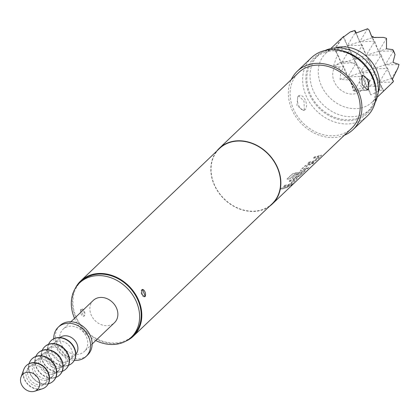 <?xml version="1.0" encoding="UTF-8"?>
<svg xmlns="http://www.w3.org/2000/svg" width="420" height="420" viewBox="0 0 420 420"><rect width="100%" height="100%" fill="white"/><g stroke="black" fill="none" stroke-linecap="round" stroke-linejoin="round"><path stroke-width="0.32" stroke-dasharray="2.1 1.58" d="M290.362 185.362L292.966 183.697C291.128 185.246 290.262 185.797 290.362 185.362L290.262 185.803L293.087 183.85C291.244 185.404 290.367 185.955 290.467 185.519L290.362 185.362M293.181 183.44L293.087 183.85L293.186 183.44M308.879 162.146A38.262 31.437 46.3 0 0 312.994 161.154A38.262 31.437 46.3 0 0 314.339 160.681L318.544 156.671A38.262 31.437 46.3 0 1 317.2 157.138A38.262 31.437 46.3 0 1 313.084 158.135L314.333 156.944A38.262 31.437 46.3 0 0 318.449 155.946A38.262 31.437 46.3 0 0 320.108 155.358L321.394 155.075L321.101 155.521L316.727 159.689L313.409 161.753A38.262 31.437 46.3 0 1 311.745 162.346A38.262 31.437 46.3 0 1 307.629 163.338L308.936 162.32A38.456 31.595 46.3 0 0 313.073 161.322A38.456 31.595 46.3 0 0 314.428 160.85L318.633 156.839A38.456 31.595 46.3 0 1 317.279 157.311A38.456 31.595 46.3 0 1 313.142 158.309L314.391 157.117A38.456 31.595 46.3 0 0 318.528 156.119A38.456 31.595 46.3 0 0 320.197 155.526L321.494 155.237L321.2 155.684L316.827 159.852L313.498 161.921A38.456 31.595 46.3 0 1 311.824 162.514A38.456 31.595 46.3 0 1 307.687 163.511L308.936 162.32M301.88 170.588L300.41 170.489L300.673 169.969L305.046 165.8L308.584 164.194A38.262 31.437 46.3 0 0 310.328 163.695A38.262 31.437 46.3 0 0 314.144 162.157L312.895 163.349A38.262 31.437 46.3 0 1 309.078 164.887A38.262 31.437 46.3 0 1 307.666 165.296L303.461 169.312A38.262 31.437 46.3 0 0 304.873 168.898A38.262 31.437 46.3 0 0 308.69 167.359L307.44 168.551A38.262 31.437 46.3 0 1 303.623 170.09A38.262 31.437 46.3 0 1 301.88 170.588L300.473 170.662L300.736 170.147L305.109 165.974L308.658 164.367A38.456 31.595 46.3 0 0 310.411 163.863A38.456 31.595 46.3 0 0 314.244 162.314L312.994 163.506A38.456 31.595 46.3 0 1 309.162 165.055A38.456 31.595 46.3 0 1 307.739 165.47L303.534 169.481A38.456 31.595 46.3 0 0 304.957 169.071A38.456 31.595 46.3 0 0 308.789 167.522L307.545 168.714A38.456 31.595 46.3 0 1 303.707 170.258A38.456 31.595 46.3 0 1 301.954 170.762M296.137 174.3A38.262 31.437 46.3 0 0 298.673 173.765L295.207 177.188A38.262 31.437 46.3 0 0 296.62 176.773A38.262 31.437 46.3 0 0 297.964 176.305L302.169 172.294A38.262 31.437 46.3 0 1 300.825 172.762A38.262 31.437 46.3 0 1 294.887 174.006L289.685 178.82A38.262 31.437 46.3 0 1 287.028 178.972L292.273 173.969L295.921 172.72A38.262 31.437 46.3 0 0 302.211 171.439A38.262 31.437 46.3 0 0 303.87 170.851L305.156 170.567L304.862 171.014L300.489 175.182L297.171 177.245A38.262 31.437 46.3 0 1 295.507 177.839A38.262 31.437 46.3 0 1 293.764 178.337L292.294 178.232L292.556 177.718L296.2 174.473A38.456 31.595 46.3 0 0 298.746 173.938L295.281 177.361A38.456 31.595 46.3 0 0 296.699 176.946A38.456 31.595 46.3 0 0 298.053 176.474L302.258 172.463A38.456 31.595 46.3 0 1 300.904 172.935A38.456 31.595 46.3 0 1 294.94 174.179L289.737 178.994A38.456 31.595 46.3 0 1 287.065 179.151L292.31 174.143L295.969 172.893A38.456 31.595 46.3 0 0 302.29 171.612A38.456 31.595 46.3 0 0 303.959 171.019L305.256 170.73L304.962 171.176L300.589 175.345L297.26 177.413A38.456 31.595 46.3 0 1 295.586 178.007A38.456 31.595 46.3 0 1 293.832 178.505L292.357 178.406L292.614 177.891L296.2 174.473M284.519 185.383A38.262 31.437 46.3 0 0 288.635 184.391A38.262 31.437 46.3 0 0 289.984 183.923L294.189 179.912A38.262 31.437 46.3 0 1 292.84 180.38A38.262 31.437 46.3 0 1 288.724 181.372L289.973 180.18A38.262 31.437 46.3 0 0 294.089 179.188A38.262 31.437 46.3 0 0 295.754 178.6L297.04 178.316L296.741 178.757L292.373 182.931L289.049 184.994A38.262 31.437 46.3 0 1 287.385 185.582A38.262 31.437 46.3 0 1 283.274 186.575L284.582 185.561A38.456 31.595 46.3 0 0 288.719 184.559A38.456 31.595 46.3 0 0 290.073 184.091L294.278 180.075A38.456 31.595 46.3 0 1 292.924 180.547A38.456 31.595 46.3 0 1 288.787 181.545L290.036 180.353A38.456 31.595 46.3 0 0 294.173 179.356A38.456 31.595 46.3 0 0 295.843 178.763L297.139 178.479L296.84 178.92L292.472 183.094L289.139 185.162A38.456 31.595 46.3 0 1 287.469 185.75A38.456 31.595 46.3 0 1 283.332 186.753L284.582 185.561M280.607 189.121L281.857 187.929A38.262 31.437 46.3 0 0 285.973 186.931A38.262 31.437 46.3 0 0 289.79 185.393L288.54 186.585A38.262 31.437 46.3 0 1 284.723 188.123A38.262 31.437 46.3 0 1 280.607 189.121L281.915 188.102A38.456 31.595 46.3 0 0 286.052 187.105A38.456 31.595 46.3 0 0 289.889 185.556L288.64 186.748A38.456 31.595 46.3 0 1 284.802 188.297A38.456 31.595 46.3 0 1 280.665 189.294M297.806 96.348L296.903 105.467L303.345 110.465L304.28 109.914L304.006 101.173L298.662 95.823L297.806 96.348M305.235 109.61A7.691 4.074 -107.7 0 1 304.343 110.15A7.691 4.074 -107.7 0 1 298.447 104.974A7.691 4.074 -107.7 0 1 298.762 96.038A7.691 4.074 -107.7 0 1 299.654 95.498A7.691 4.074 -107.7 0 1 305.55 100.674A7.691 4.074 -107.7 0 1 305.235 109.61M362.303 75.516A7.691 4.074 72.3 0 0 361.793 75.616A7.691 4.074 72.3 0 0 360.901 76.157A7.691 4.074 72.3 0 0 360.586 85.092A7.691 4.074 72.3 0 0 366.481 90.263A7.691 4.074 72.3 0 0 366.991 90.027M142.322 289.454A3.843 2.037 72.3 0 0 142.118 289.501A3.843 2.037 72.3 0 0 141.671 289.769A3.843 2.037 72.3 0 0 141.514 294.236A3.843 2.037 72.3 0 0 144.459 296.825A3.843 2.037 72.3 0 0 144.664 296.735M80.698 309.283L83.475 316.339L83.937 316.066C84.73 311.913 83.654 309.65 80.698 309.283L81.533 308.889A3.843 2.037 -107.7 0 1 84.478 311.477A3.843 2.037 -107.7 0 1 84.32 315.945A3.843 2.037 -107.7 0 1 83.874 316.213A3.843 2.037 -107.7 0 1 80.929 313.625A3.843 2.037 -107.7 0 1 81.086 309.157A3.843 2.037 -107.7 0 1 81.533 308.889M23.788 369.49A14.422 11.849 -133.7 0 0 27.636 384.258A14.422 11.849 -133.7 0 0 42.205 388.852M26.392 365.558A14.422 11.849 -133.7 0 0 26.229 382.016A14.422 11.849 -133.7 0 0 42.535 388.594A14.422 11.849 -133.7 0 0 46.3 386.421M33.201 364.182A11.534 9.476 -133.7 0 0 30.088 366.014A11.534 9.476 -133.7 0 0 27.715 370.471A11.534 9.476 -133.7 0 0 41.454 384.872A11.534 9.476 -133.7 0 0 42.908 384.536A11.534 9.476 -133.7 0 0 46.016 382.709A11.534 9.476 -133.7 0 0 46.289 369.511A11.534 9.476 -133.7 0 0 33.201 364.182M31.61 365.699A11.534 9.476 -133.7 0 0 28.502 367.526A11.534 9.476 -133.7 0 0 28.229 380.725A11.534 9.476 -133.7 0 0 41.323 386.054A11.534 9.476 -133.7 0 0 44.431 384.221A11.534 9.476 -133.7 0 0 44.704 371.023A11.534 9.476 -133.7 0 0 31.61 365.699M29.08 363.678A15.383 12.637 -133.7 0 0 28.791 364.859A15.383 12.637 -133.7 0 0 47.108 384.058A15.383 12.637 -133.7 0 0 48.305 383.828M32.072 358.806A15.383 12.637 -133.7 0 0 31.883 376.367A15.383 12.637 -133.7 0 0 49.282 383.392A15.383 12.637 -133.7 0 0 53.309 381.061M39.543 358.129A11.534 9.476 -133.7 0 0 36.435 359.961A11.534 9.476 -133.7 0 0 34.057 364.418A11.534 9.476 -133.7 0 0 47.801 378.819A11.534 9.476 -133.7 0 0 49.25 378.483A11.534 9.476 -133.7 0 0 52.358 376.656A11.534 9.476 -133.7 0 0 52.637 363.457A11.534 9.476 -133.7 0 0 39.543 358.129M37.958 359.646A11.534 9.476 -133.7 0 0 34.849 361.473A11.534 9.476 -133.7 0 0 34.577 374.671A11.534 9.476 -133.7 0 0 47.665 380A11.534 9.476 -133.7 0 0 50.773 378.168A11.534 9.476 -133.7 0 0 51.046 364.969A11.534 9.476 -133.7 0 0 37.958 359.646M35.858 356.417A15.383 12.637 -133.7 0 0 35.133 358.806A15.383 12.637 -133.7 0 0 53.456 378.005A15.383 12.637 -133.7 0 0 55.388 377.564A15.383 12.637 -133.7 0 0 55.87 377.396M38.42 352.753A15.383 12.637 -133.7 0 0 38.23 370.314A15.383 12.637 -133.7 0 0 55.629 377.339A15.383 12.637 -133.7 0 0 59.656 375.007M45.885 352.076A11.534 9.476 -133.7 0 0 42.777 353.908A11.534 9.476 -133.7 0 0 40.404 358.36A11.534 9.476 -133.7 0 0 54.143 372.766A11.534 9.476 -133.7 0 0 55.598 372.43A11.534 9.476 -133.7 0 0 58.706 370.603A11.534 9.476 -133.7 0 0 58.979 357.404A11.534 9.476 -133.7 0 0 45.885 352.076M44.3 353.593A11.534 9.476 -133.7 0 0 41.191 355.42A11.534 9.476 -133.7 0 0 40.919 368.618A11.534 9.476 -133.7 0 0 54.012 373.947A11.534 9.476 -133.7 0 0 57.12 372.115A11.534 9.476 -133.7 0 0 57.393 358.916A11.534 9.476 -133.7 0 0 44.3 353.593M42.2 350.364A15.383 12.637 -133.7 0 0 41.48 352.753A15.383 12.637 -133.7 0 0 59.798 371.952A15.383 12.637 -133.7 0 0 61.735 371.511A15.383 12.637 -133.7 0 0 62.218 371.343M44.762 346.7A15.383 12.637 -133.7 0 0 44.573 364.261A15.383 12.637 -133.7 0 0 61.971 371.285A15.383 12.637 -133.7 0 0 65.998 368.954M52.232 346.022A11.534 9.476 -133.7 0 0 49.124 347.855A11.534 9.476 -133.7 0 0 46.746 352.306A11.534 9.476 -133.7 0 0 60.491 366.713A11.534 9.476 -133.7 0 0 61.94 366.377A11.534 9.476 -133.7 0 0 65.047 364.55A11.534 9.476 -133.7 0 0 65.326 351.351A11.534 9.476 -133.7 0 0 52.232 346.022M50.647 347.54A11.534 9.476 -133.7 0 0 47.539 349.367A11.534 9.476 -133.7 0 0 47.261 362.565A11.534 9.476 -133.7 0 0 60.354 367.894A11.534 9.476 -133.7 0 0 63.462 366.062A11.534 9.476 -133.7 0 0 63.735 352.863A11.534 9.476 -133.7 0 0 50.647 347.54M48.547 344.311A15.383 12.637 -133.7 0 0 47.822 346.7A15.383 12.637 -133.7 0 0 66.145 365.899A15.383 12.637 -133.7 0 0 68.077 365.458A15.383 12.637 -133.7 0 0 68.56 365.29M51.109 340.646A15.383 12.637 -133.7 0 0 50.92 358.207A15.383 12.637 -133.7 0 0 68.318 365.232A15.383 12.637 -133.7 0 0 72.345 362.901M59.971 337.549A11.534 9.476 -133.7 0 0 59.43 338.016A11.534 9.476 -133.7 0 0 59.157 351.215A11.534 9.476 -133.7 0 0 72.251 356.543A11.534 9.476 -133.7 0 0 75.358 354.711A11.534 9.476 -133.7 0 0 75.857 354.191M56.989 341.486A11.534 9.476 -133.7 0 0 53.881 343.313A11.534 9.476 -133.7 0 0 53.608 356.512A11.534 9.476 -133.7 0 0 66.701 361.841A11.534 9.476 -133.7 0 0 69.809 360.008A11.534 9.476 -133.7 0 0 70.082 346.81A11.534 9.476 -133.7 0 0 56.989 341.486M53.771 338.746A20.186 16.585 -133.7 0 0 74.366 360.334M59.803 325.705A20.186 16.585 -133.7 0 0 59.325 348.8A20.186 16.585 -133.7 0 0 82.236 358.124A20.186 16.585 -133.7 0 0 87.675 354.916M93.256 300.431A15.383 12.637 -133.7 0 0 92.894 318.024A15.383 12.637 -133.7 0 0 110.35 325.127A15.383 12.637 -133.7 0 0 114.492 322.686M67.268 326.744A15.383 12.637 -133.7 0 0 63.121 329.18A15.383 12.637 -133.7 0 0 62.759 346.778A15.383 12.637 -133.7 0 0 80.215 353.881A15.383 12.637 -133.7 0 0 84.357 351.44A15.383 12.637 -133.7 0 0 84.725 333.848A15.383 12.637 -133.7 0 0 67.268 326.744M74.519 318.308A37.49 30.802 -133.7 0 0 95.755 340.568M81.165 281.405A37.49 30.802 -133.7 0 0 80.278 324.293A37.49 30.802 -133.7 0 0 122.824 341.607A37.49 30.802 -133.7 0 0 132.93 335.659M378.105 92.757A33.647 27.646 46.3 0 1 372.157 102.092A33.647 27.646 46.3 0 1 321.741 86.447A33.647 27.646 46.3 0 1 325.7 53.403A33.647 27.646 46.3 0 1 335.307 47.901M336.808 52.353L334.541 48.746L333.764 50.054L336.808 52.353L337.712 53.944L333.559 65.762L338.515 66.948L340.846 71.836L340.032 79.328L350.191 80.099L351.341 82.814L353.183 90.762L354.564 90.725L354.926 91.644L369.091 89.691L370.829 94.962L378.651 91.019L383.124 89.586L383.26 90.983L389.902 85.16M325.19 50.463A37.49 30.802 -133.7 0 0 318.286 55.162A37.49 30.802 -133.7 0 0 317.399 98.049A37.49 30.802 -133.7 0 0 359.945 115.364A37.49 30.802 -133.7 0 0 370.052 109.415A37.49 30.802 -133.7 0 0 375.07 102.742M325.222 52.238A37.49 30.802 -133.7 0 0 315.116 58.191A37.49 30.802 -133.7 0 0 314.228 101.078A37.49 30.802 -133.7 0 0 356.774 118.393A37.49 30.802 -133.7 0 0 366.881 112.445A37.49 30.802 -133.7 0 0 367.768 69.552A37.49 30.802 -133.7 0 0 325.222 52.238M341.444 62.06A17.787 14.611 -133.7 0 0 334.562 82.346A17.787 14.611 -133.7 0 0 356.412 93.439A17.787 14.611 -133.7 0 0 363.3 73.154A17.787 14.611 -133.7 0 0 341.444 62.06M376.136 91.282A38.582 31.7 46.3 0 1 357.236 119.354A38.582 31.7 46.3 0 1 309.824 95.293A38.582 31.7 46.3 0 1 324.765 51.277A38.582 31.7 46.3 0 1 336.688 49.938M311.54 57.614A40.378 33.175 -133.7 0 0 310.58 103.803A40.378 33.175 -133.7 0 0 356.401 122.451A40.378 33.175 -133.7 0 0 367.285 116.041M125.837 341.166A38.168 31.358 46.3 0 1 123.107 342.2A38.168 31.358 46.3 0 1 83.192 328.902A38.168 31.358 46.3 0 1 75.332 288.23M272.181 203.726A38.168 31.358 46.3 0 1 261.891 209.785A38.168 31.358 46.3 0 1 218.578 192.16A38.168 31.358 46.3 0 1 219.487 148.502M269.383 206.393A38.456 31.595 46.3 0 1 262.012 210.042A38.456 31.595 46.3 0 1 219.76 194.177A38.456 31.595 46.3 0 1 216.694 151.168M351.682 128.273A38.456 31.595 46.3 0 1 341.318 134.374A38.456 31.595 46.3 0 1 297.68 116.613A38.456 31.595 46.3 0 1 298.594 72.629M344.363 135.256A40.378 33.175 46.3 0 1 342.127 136.07A40.378 33.175 46.3 0 1 300.179 122.314A40.378 33.175 46.3 0 1 291.275 79.611M333.764 50.054L334.908 49.686L349.855 49.24L341.381 63.257L353.808 59.278L349.855 49.24L347.34 45.707L360.281 72.849L356.328 62.811L353.808 59.278L366.24 55.304L362.281 45.26L353.808 59.278L368.755 58.832L366.24 55.304L372.713 68.87L368.755 58.832L360.281 72.849L385.14 64.895L381.181 54.857L372.713 68.87L379.181 82.441L375.228 72.403L372.713 68.87L387.655 68.423L385.14 64.895L391.613 78.467L387.655 68.423L379.181 82.441L392.758 78.099M343.67 36.398L334.315 48.437L334.908 49.686L347.34 45.707L362.281 45.26L359.767 41.732L366.24 55.304L381.181 54.857L378.667 51.324L374.708 41.286L366.24 55.304L378.667 51.324L385.14 64.895L392.963 62.391M341.308 39.102L334.908 49.686L341.381 63.257L356.328 62.811L347.855 76.823L360.281 72.849L375.228 72.403L366.755 86.42L379.181 82.441L393.046 82.026M360.281 72.849L366.755 86.42L362.801 76.377L360.281 72.849M350.427 31.852L355.808 31.694L347.34 45.707L359.767 41.732L374.708 41.286L372.194 37.753L378.667 51.324L393.614 50.878L385.14 64.895L399 64.48M350.191 80.099L347.855 76.823L343.901 66.785L341.381 63.257L347.855 76.823L362.801 76.377L354.328 90.395L366.755 86.42L381.701 85.974L379.181 82.441L383.26 90.983M355.693 33.191L359.767 41.732L356.291 32.918M367.626 28.733L359.767 41.732L372.194 37.753L371.7 36.498M340.032 79.328L347.855 76.823L354.328 90.395L365.615 90.058M333.559 65.762L341.381 63.257L337.712 53.944M334.315 48.437L334.541 48.746M343.261 37.165L347.34 45.707L343.802 36.734M371.595 36.503L372.194 37.753L373.338 37.391M372.986 36.446L372.194 37.753L383.481 37.417M386.526 38.325L378.667 51.324L386.489 48.82M398.008 67.877L391.613 78.467L393.01 78.424M392.348 79.495L391.613 78.467L392.207 79.716M383.124 89.586L381.701 85.974L378.651 91.019M369.091 89.691L366.755 86.42L370.829 94.962M354.564 90.725L354.926 91.644M353.183 90.762L354.328 90.395L351.341 82.814M338.515 66.948L343.901 66.785L340.846 71.836M304.343 110.15L303.345 110.471M366.481 90.263L367.479 89.948M144.459 296.825L144.858 296.699M83.874 316.213L83.48 316.339M30.088 366.014L28.502 367.526M41.454 384.872L47.108 384.058M27.715 370.471L28.791 364.859M36.435 359.961L34.849 361.473M47.801 378.819L53.456 378.005M34.057 364.418L35.133 358.806M42.777 353.908L41.191 355.42M54.143 372.766L59.798 371.952M40.404 358.36L41.48 352.753M49.124 347.855L47.539 349.367M60.491 366.713L66.145 365.899M46.746 352.306L47.822 346.7M59.43 338.016L53.881 343.313M70.896 321.767L63.121 329.18M372.157 102.092L377.228 97.251M318.286 55.162L315.116 58.191M370.052 109.415L366.881 112.445M325.7 53.403L330.776 48.562M92.132 344.022L84.357 351.44M75.358 354.711L69.809 360.008M65.047 364.55L63.462 366.062M58.706 370.603L57.12 372.115M52.358 376.656L50.773 378.168M46.016 382.709L44.431 384.221M142.118 289.501L142.517 289.375M361.793 75.616L362.791 75.295M299.654 95.498L298.657 95.818"/><path stroke-width="0.63" d="M368.33 89.418L367.474 89.943L362.135 84.604L361.856 75.847L362.791 75.301L369.233 80.299L368.33 89.418M366.991 90.027A7.691 4.074 72.3 0 0 367.374 89.723A7.691 4.074 72.3 0 0 367.862 81.244A7.691 4.074 72.3 0 0 362.303 75.516M145.294 296.431C142.343 296.069 141.262 293.806 142.06 289.648L142.517 289.375L145.294 296.431L144.858 296.699M144.664 296.735A3.843 2.037 72.3 0 0 144.905 296.557A3.843 2.037 72.3 0 0 145.136 292.273A3.843 2.037 72.3 0 0 142.322 289.454M25.672 372.598A10.574 8.689 -133.7 0 0 21 377.076A10.574 8.689 -133.7 0 0 23.835 387.928A10.574 8.689 -133.7 0 0 34.54 391.267A10.574 8.689 -133.7 0 0 34.571 391.256A10.574 8.689 -133.7 0 0 38.666 379.192A10.574 8.689 -133.7 0 0 25.672 372.598M42.205 388.852A14.422 11.849 -133.7 0 0 42.252 388.836A14.422 11.849 -133.7 0 0 42.299 388.826A14.422 11.849 -133.7 0 0 46.184 386.536A14.422 11.849 -133.7 0 0 46.526 370.041A14.422 11.849 -133.7 0 0 30.161 363.379A14.422 11.849 -133.7 0 0 26.276 365.668A14.422 11.849 -133.7 0 0 23.788 369.49L21 377.076M46.3 386.421A14.422 11.849 -133.7 0 0 46.421 386.306A14.422 11.849 -133.7 0 0 46.762 369.81A14.422 11.849 -133.7 0 0 30.398 363.153A14.422 11.849 -133.7 0 0 26.513 365.442A14.422 11.849 -133.7 0 0 26.392 365.558M48.305 383.828A15.383 12.637 -133.7 0 0 49.046 383.618A15.383 12.637 -133.7 0 0 53.193 381.176A15.383 12.637 -133.7 0 0 53.555 363.584A15.383 12.637 -133.7 0 0 36.099 356.48A15.383 12.637 -133.7 0 0 31.957 358.921A15.383 12.637 -133.7 0 0 29.08 363.678M53.309 381.061A15.383 12.637 -133.7 0 0 53.429 380.951A15.383 12.637 -133.7 0 0 53.791 363.353A15.383 12.637 -133.7 0 0 36.34 356.249A15.383 12.637 -133.7 0 0 32.193 358.691A15.383 12.637 -133.7 0 0 32.072 358.806M55.87 377.396A15.383 12.637 -133.7 0 0 59.535 375.123A15.383 12.637 -133.7 0 0 59.902 357.53A15.383 12.637 -133.7 0 0 42.446 350.427A15.383 12.637 -133.7 0 0 38.299 352.868A15.383 12.637 -133.7 0 0 35.858 356.417M59.656 375.007A15.383 12.637 -133.7 0 0 59.771 374.897A15.383 12.637 -133.7 0 0 60.139 357.299A15.383 12.637 -133.7 0 0 42.682 350.196A15.383 12.637 -133.7 0 0 38.535 352.637A15.383 12.637 -133.7 0 0 38.42 352.753M62.218 371.343A15.383 12.637 -133.7 0 0 65.882 369.07A15.383 12.637 -133.7 0 0 66.245 351.477A15.383 12.637 -133.7 0 0 48.788 344.374A15.383 12.637 -133.7 0 0 44.646 346.815A15.383 12.637 -133.7 0 0 42.2 350.364M65.998 368.954A15.383 12.637 -133.7 0 0 66.118 368.844A15.383 12.637 -133.7 0 0 66.481 351.246A15.383 12.637 -133.7 0 0 49.03 344.143A15.383 12.637 -133.7 0 0 44.882 346.584A15.383 12.637 -133.7 0 0 44.762 346.7M68.56 365.29A15.383 12.637 -133.7 0 0 72.224 363.017A15.383 12.637 -133.7 0 0 72.592 345.424A15.383 12.637 -133.7 0 0 55.136 338.32A15.383 12.637 -133.7 0 0 50.988 340.762A15.383 12.637 -133.7 0 0 48.547 344.311M72.345 362.901A15.383 12.637 -133.7 0 0 72.461 362.791A15.383 12.637 -133.7 0 0 72.828 345.193A15.383 12.637 -133.7 0 0 55.372 338.09A15.383 12.637 -133.7 0 0 51.224 340.531A15.383 12.637 -133.7 0 0 51.109 340.646M75.857 354.191A11.534 9.476 -133.7 0 0 75.38 341.161A11.534 9.476 -133.7 0 0 62.543 336.189A11.534 9.476 -133.7 0 0 59.971 337.549M74.366 360.334A20.186 16.585 -133.7 0 0 80.651 359.635A20.186 16.585 -133.7 0 0 86.09 356.433A20.186 16.585 -133.7 0 0 86.567 333.338A20.186 16.585 -133.7 0 0 63.662 324.014A20.186 16.585 -133.7 0 0 58.217 327.217A20.186 16.585 -133.7 0 0 53.771 338.746M86.09 356.433L87.675 354.916A20.186 16.585 -133.7 0 0 88.153 331.826A20.186 16.585 -133.7 0 0 65.247 322.502A20.186 16.585 -133.7 0 0 59.803 325.705L58.217 327.217M92.132 344.022L114.492 322.686A15.383 12.637 -133.7 0 0 114.86 305.093A15.383 12.637 -133.7 0 0 97.403 297.99A15.383 12.637 -133.7 0 0 93.256 300.431L70.896 321.767M95.755 340.568A37.49 30.802 -133.7 0 0 121.238 343.119A37.49 30.802 -133.7 0 0 131.345 337.171A37.49 30.802 -133.7 0 0 132.232 294.284A37.49 30.802 -133.7 0 0 89.686 276.969A37.49 30.802 -133.7 0 0 79.58 282.917A37.49 30.802 -133.7 0 0 74.519 318.308M131.345 337.171L132.93 335.659A37.49 30.802 -133.7 0 0 133.817 292.772A37.49 30.802 -133.7 0 0 91.271 275.457A37.49 30.802 -133.7 0 0 81.165 281.405L79.58 282.917M335.307 47.901A33.647 27.646 46.3 0 1 376.115 69.048A33.647 27.646 46.3 0 1 378.105 92.757M377.228 97.251L393.046 82.026L393.514 81.128L392.207 79.716L398.008 67.877L399 64.48L392.963 62.391L395.036 54.495L392.705 49.607L386.489 48.82L386.526 38.325L383.481 37.417L373.338 37.391L372.986 36.446L371.595 36.503L369.206 30.172L367.626 28.733L355.693 33.191L354.905 30.424L350.427 31.852L343.261 37.165L343.67 36.398L343.802 36.734M375.07 102.742A37.49 30.802 -133.7 0 0 367.836 62.533A37.49 30.802 -133.7 0 0 328.393 49.213A37.49 30.802 -133.7 0 0 325.19 50.463M353.01 129.665L367.285 116.041A40.378 33.175 -133.7 0 0 376.183 93.072A40.378 33.175 -133.7 0 0 334.903 49.807A40.378 33.175 -133.7 0 0 322.423 51.209A40.378 33.175 -133.7 0 0 311.54 57.614L297.266 71.237A40.378 33.175 46.3 0 1 308.149 64.827A40.378 33.175 46.3 0 1 353.966 83.475A40.378 33.175 46.3 0 1 353.01 129.665A40.378 33.175 46.3 0 1 344.363 135.256M75.332 288.23A38.168 31.358 46.3 0 1 80.703 280.917A38.168 31.358 46.3 0 1 90.988 274.864A38.168 31.358 46.3 0 1 134.3 292.488A38.168 31.358 46.3 0 1 133.392 336.147A38.168 31.358 46.3 0 1 125.837 341.166M80.703 280.917L219.487 148.502A38.168 31.358 46.3 0 1 229.772 142.443A38.168 31.358 46.3 0 1 273.084 160.072A38.168 31.358 46.3 0 1 272.181 203.726L133.392 336.147M216.694 151.168A38.456 31.595 46.3 0 1 219.287 148.291A38.456 31.595 46.3 0 1 229.651 142.191A38.456 31.595 46.3 0 1 273.289 159.947A38.456 31.595 46.3 0 1 272.375 203.936A38.456 31.595 46.3 0 1 269.383 206.393M219.287 148.291L298.594 72.629A38.456 31.595 46.3 0 1 308.957 66.523A38.456 31.595 46.3 0 1 352.595 84.284A38.456 31.595 46.3 0 1 351.682 128.273L272.375 203.936M291.275 79.611A40.378 33.175 46.3 0 1 297.266 71.237M334.903 49.807L336.688 49.938A38.582 31.7 46.3 0 1 376.136 91.282L376.183 93.072M356.291 32.918L354.905 30.424M330.776 48.562L343.67 36.398M371.7 36.498L369.206 30.172M395.036 54.495L393.614 50.878L392.705 49.607M393.514 81.128L392.348 79.495M34.54 391.267L42.252 388.836"/></g></svg>
